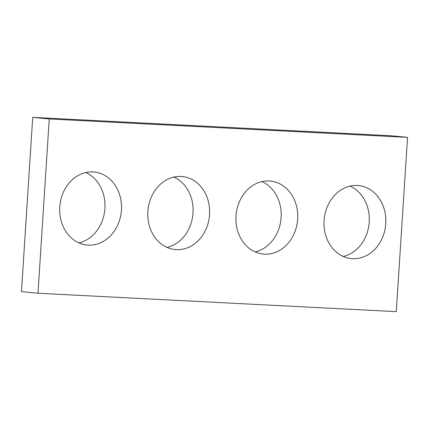 <?xml version="1.0" encoding="UTF-8"?>
<svg xmlns="http://www.w3.org/2000/svg" width="429" height="429" viewBox="0 0 429 429"><rect width="100%" height="100%" fill="white"/><g stroke="black" fill="none" stroke-linecap="round" stroke-linejoin="round"><path stroke-width="0.64" d="M407.55 137.36L396.278 311.636L37.983 293.248L21.45 291.64L32.722 117.364L391.017 135.752L407.55 137.36L49.249 118.972L32.722 117.364M121.445 210.103A36.68 30.867 95.6 0 0 94.155 172.013A36.68 30.867 95.6 0 0 59.883 205.534A36.68 30.867 95.6 0 0 87.055 245.029A36.68 30.867 95.6 0 0 121.445 210.103M78.92 242.884A36.68 30.867 95.6 0 0 104.912 208.499A36.68 30.867 95.6 0 0 85.757 172.555M209.55 214.623A36.68 30.867 95.6 0 0 182.261 176.534A36.68 30.867 95.6 0 0 147.989 210.054A36.68 30.867 95.6 0 0 175.166 249.555A36.68 30.867 95.6 0 0 209.55 214.623M167.031 247.404A36.68 30.867 95.6 0 0 193.018 213.02A36.68 30.867 95.6 0 0 173.863 177.075M297.656 219.149A36.68 30.867 95.6 0 0 270.367 181.054A36.68 30.867 95.6 0 0 236.095 214.58A36.68 30.867 95.6 0 0 263.272 254.075A36.68 30.867 95.6 0 0 297.656 219.149M255.137 251.925A36.68 30.867 95.6 0 0 281.124 217.541A36.68 30.867 95.6 0 0 261.969 181.596M385.762 223.67A36.68 30.867 95.6 0 0 358.472 185.575A36.68 30.867 95.6 0 0 324.201 219.101A36.68 30.867 95.6 0 0 351.378 258.596A36.68 30.867 95.6 0 0 385.762 223.67M343.243 256.445A36.68 30.867 95.6 0 0 369.23 222.061A36.68 30.867 95.6 0 0 350.08 186.116M37.983 293.248L49.249 118.972"/></g></svg>
